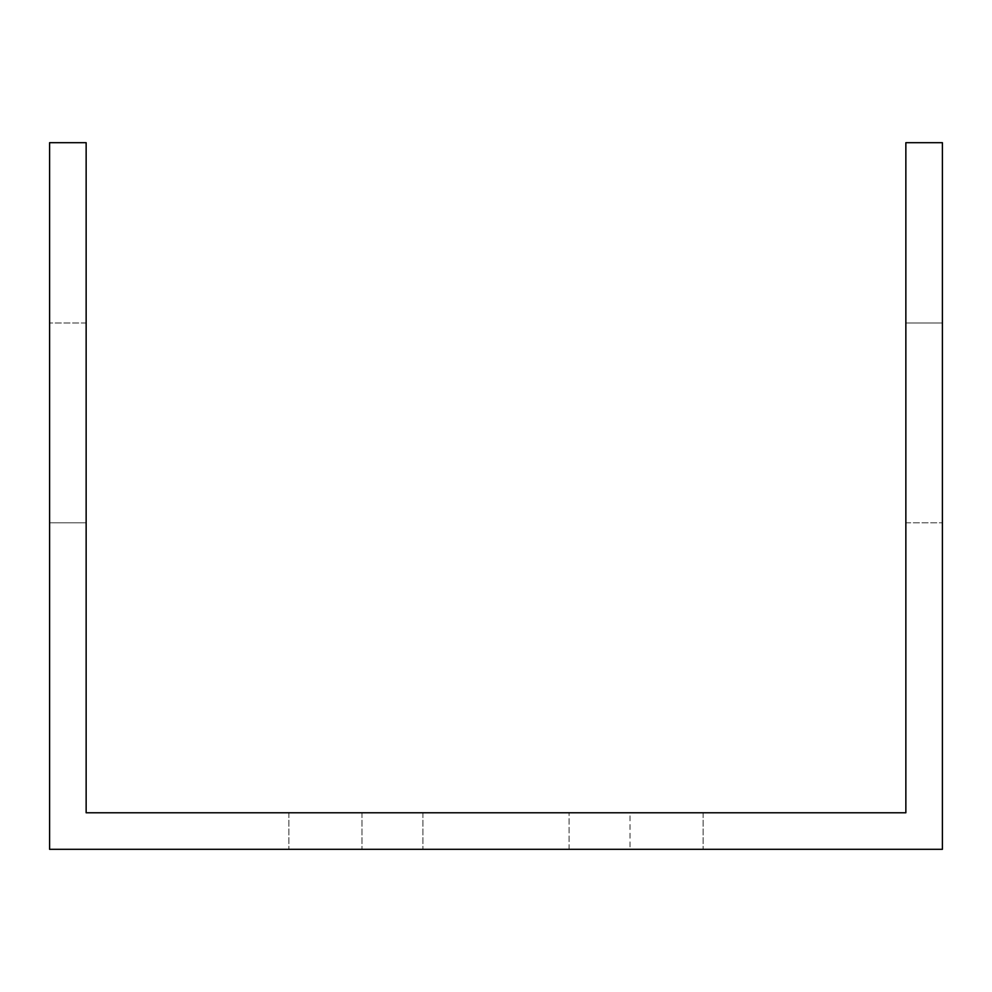 <?xml version="1.0" encoding="UTF-8"?>
<svg xmlns="http://www.w3.org/2000/svg" width="992" height="992" viewBox="0 0 992 992"><rect width="100%" height="100%" fill="white"/><g stroke="black" fill="none" stroke-linecap="round" stroke-linejoin="round"><path stroke-width="0.74" stroke-dasharray="4.96 3.72" d="M134.875 849.313L49.6 849.313L49.6 142.687L86.143 142.687L86.143 812.77L905.857 812.77L905.857 142.687L942.4 142.687L942.4 849.313L134.875 849.313M630.007 849.313L361.993 849.313L630.007 849.313L361.993 849.313L630.007 849.313L361.993 849.313L630.007 849.313L361.993 849.313L630.007 849.313L361.993 849.313L630.007 849.313L361.993 849.313L630.007 849.313L361.993 849.313L630.007 849.313L361.993 849.313L630.007 849.313L361.993 849.313L630.007 849.313L361.993 849.313L630.007 849.313L361.993 849.313L630.007 849.313L361.993 849.313L630.007 849.313L361.993 849.313L630.007 849.313L361.993 849.313L630.007 849.313L361.993 849.313L630.007 849.313L361.993 849.313L630.007 849.313L361.993 849.313L630.007 849.313L361.993 849.313L630.007 849.313L361.993 849.313L630.007 849.313L361.993 849.313L630.007 849.313L361.993 849.313L630.007 849.313L361.993 849.313L630.007 849.313L361.993 849.313L630.007 849.313L361.993 849.313L630.007 849.313L361.993 849.313L630.007 849.313L361.993 849.313L630.007 849.313L361.993 849.313L630.007 849.313L361.993 849.313L630.007 849.313L361.993 849.313L630.007 849.313L361.993 849.313L630.007 849.313L361.993 849.313L630.007 849.313L361.993 849.313L630.007 849.313L361.993 849.313L630.007 849.313L361.993 849.313L630.007 849.313L361.993 849.313L630.007 849.313L361.993 849.313L630.007 849.313L361.993 849.313L630.007 849.313L361.993 849.313L630.007 849.313L361.993 849.313L630.007 849.313L361.993 849.313L630.007 849.313L361.993 849.313L630.007 849.313L361.993 849.313L630.007 849.313L361.993 849.313L630.007 849.313L361.993 849.313L630.007 849.313L361.993 849.313L630.007 849.313L361.993 849.313L630.007 849.313L361.993 849.313L630.007 849.313L361.993 849.313L630.007 849.313L361.993 849.313L630.007 849.313L361.993 849.313L630.007 849.313L630.007 812.77L361.993 812.77L630.007 812.77L361.993 812.77L630.007 812.77L361.993 812.77L630.007 812.77L361.993 812.77L630.007 812.77L361.993 812.77L630.007 812.77L361.993 812.77L630.007 812.77L361.993 812.77L630.007 812.77L361.993 812.77L630.007 812.77L361.993 812.77L630.007 812.77L361.993 812.77L630.007 812.77L361.993 812.77L630.007 812.77L361.993 812.77L630.007 812.77L361.993 812.77L630.007 812.77L361.993 812.77L630.007 812.77L361.993 812.77L630.007 812.77L361.993 812.77L630.007 812.77L361.993 812.77L630.007 812.77L361.993 812.77L630.007 812.77L361.993 812.77L630.007 812.77L361.993 812.77L630.007 812.77L361.993 812.77L630.007 812.77L361.993 812.77L630.007 812.77L361.993 812.77L630.007 812.77L361.993 812.77L630.007 812.77L361.993 812.77L630.007 812.77L361.993 812.77L630.007 812.77L361.993 812.77L630.007 812.77L361.993 812.77L630.007 812.77L361.993 812.77L630.007 812.77L361.993 812.77L630.007 812.77L361.993 812.77L630.007 812.77L361.993 812.77L630.007 812.77L361.993 812.77L630.007 812.77L361.993 812.77L630.007 812.77L361.993 812.77L630.007 812.77L361.993 812.77L630.007 812.77L361.993 812.77L630.007 812.77L361.993 812.77L630.007 812.77L361.993 812.77L630.007 812.77L361.993 812.77L630.007 812.77L361.993 812.77L630.007 812.77L361.993 812.77L630.007 812.77L361.993 812.77L630.007 812.77L361.993 812.77L630.007 812.77L361.993 812.77L630.007 812.77L361.993 812.77L630.007 812.77L361.993 812.77L630.007 812.77L361.993 812.77L630.007 812.77L361.993 812.77L630.007 812.77L361.993 812.77L630.007 812.77L630.007 849.313M569.098 849.313L288.895 849.313L703.105 849.313L288.895 849.313L703.105 849.313L288.895 849.313L703.105 849.313L288.895 849.313L703.105 849.313L288.895 849.313L703.105 849.313L288.895 849.313L703.105 849.313L288.895 849.313L703.105 849.313L288.895 849.313L703.105 849.313L288.895 849.313L703.105 849.313L288.895 849.313L703.105 849.313L288.895 849.313L703.105 849.313L288.895 849.313L703.105 849.313L288.895 849.313L703.105 849.313L288.895 849.313L703.105 849.313L288.895 849.313L703.105 849.313L288.895 849.313L703.105 849.313L288.895 849.313L703.105 849.313L288.895 849.313L703.105 849.313L288.895 849.313L703.105 849.313L288.895 849.313L703.105 849.313L288.895 849.313L703.105 849.313L288.895 849.313L703.105 849.313L288.895 849.313L703.105 849.313L288.895 849.313L703.105 849.313L288.895 849.313L703.105 849.313L288.895 849.313L703.105 849.313L288.895 849.313L703.105 849.313L288.895 849.313L703.105 849.313L288.895 849.313L703.105 849.313L288.895 849.313L703.105 849.313L288.895 849.313L703.105 849.313L288.895 849.313L703.105 849.313L288.895 849.313L703.105 849.313L288.895 849.313L703.105 849.313L288.895 849.313L703.105 849.313L288.895 849.313L703.105 849.313L288.895 849.313L703.105 849.313L288.895 849.313L703.105 849.313L288.895 849.313L703.105 849.313L288.895 849.313L703.105 849.313L288.895 849.313L703.105 849.313L288.895 849.313L703.105 849.313L288.895 849.313L703.105 849.313L288.895 849.313L703.105 849.313L288.895 849.313L703.105 849.313L288.895 849.313L703.105 849.313L288.895 849.313L703.105 849.313L288.895 849.313L703.105 849.313L288.895 849.313L703.105 849.313L288.895 849.313L569.098 849.313L569.098 812.77L703.105 812.77L288.895 812.77L703.105 812.77L288.895 812.77L703.105 812.77L288.895 812.77L703.105 812.77L288.895 812.77L703.105 812.77L288.895 812.77L703.105 812.77L288.895 812.77L703.105 812.77L288.895 812.77L703.105 812.77L288.895 812.77L703.105 812.77L288.895 812.77L703.105 812.77L288.895 812.77L703.105 812.77L288.895 812.77L703.105 812.77L288.895 812.77L703.105 812.77L288.895 812.77L703.105 812.77L288.895 812.77L703.105 812.77L288.895 812.77L703.105 812.77L288.895 812.77L703.105 812.77L288.895 812.77L703.105 812.77L288.895 812.77L703.105 812.77L288.895 812.77L703.105 812.77L288.895 812.77L703.105 812.77L288.895 812.77L703.105 812.77L288.895 812.77L703.105 812.77L288.895 812.77L703.105 812.77L288.895 812.77L703.105 812.77L288.895 812.77L703.105 812.77L288.895 812.77L703.105 812.77L288.895 812.77L703.105 812.77L288.895 812.77L703.105 812.77L288.895 812.77L703.105 812.77L288.895 812.77L703.105 812.77L288.895 812.77L703.105 812.77L288.895 812.77L703.105 812.77L288.895 812.77L703.105 812.77L288.895 812.77L703.105 812.77L288.895 812.77L703.105 812.77L288.895 812.77L703.105 812.77L288.895 812.77L703.105 812.77L288.895 812.77L703.105 812.77L288.895 812.77L703.105 812.77L288.895 812.77L703.105 812.77L288.895 812.77L703.105 812.77L288.895 812.77L703.105 812.77L288.895 812.77L703.105 812.77L288.895 812.77L703.105 812.77L288.895 812.77L703.105 812.77L288.895 812.77L703.105 812.77L288.895 812.77L703.105 812.77L288.895 812.77L703.105 812.77L288.895 812.77L703.105 812.77L288.895 812.77L569.098 812.77L569.098 849.313M49.6 522.796L49.6 322.995L49.6 522.796L49.6 322.995L49.6 522.796L49.6 322.995L49.6 522.796L49.6 322.995L49.6 522.796L49.6 322.995L49.6 522.796L49.6 322.995L49.6 522.796L49.6 322.995L49.6 522.796L49.6 322.995L49.6 522.796L49.6 322.995L49.6 522.796L49.6 322.995L49.6 522.796L49.6 322.995L49.6 522.796L49.6 322.995L49.6 522.796L49.6 322.995L49.6 522.796L49.6 322.995L49.6 522.796L49.6 322.995L49.6 522.796L49.6 322.995L49.6 522.796L49.6 322.995L49.6 522.796L49.6 322.995L49.6 522.796L49.6 322.995L49.6 522.796L49.6 322.995L49.6 522.796L49.6 322.995L49.6 522.796L49.6 322.995L49.6 522.796L49.6 322.995L49.6 522.796L49.6 322.995L49.6 522.796L49.6 322.995L49.6 522.796L49.6 322.995L49.6 522.796L49.6 322.995L49.6 522.796L49.6 322.995L49.6 522.796L49.6 322.995L49.6 522.796L49.6 322.995L49.6 522.796L49.6 322.995L49.6 522.796L49.6 322.995L49.6 522.796L49.6 322.995L49.6 522.796L49.6 322.995L49.6 522.796L49.6 322.995L49.6 522.796L49.6 322.995L49.6 522.796L49.6 322.995L49.6 522.796L49.6 322.995L49.6 522.796L49.6 322.995L49.6 522.796L49.6 322.995L49.6 522.796L49.6 322.995L49.6 522.796L49.6 322.995L49.6 522.796L49.6 322.995L49.6 522.796L49.6 322.995L49.6 522.796L49.6 322.995L49.6 522.796L49.6 322.995L49.6 522.796L49.6 322.995L49.6 522.796L49.6 322.995L49.6 522.796L49.6 322.995L49.6 522.796L49.6 322.995L49.6 522.796L49.6 322.995L49.6 522.796L49.6 322.995L49.6 522.796L49.6 322.995L49.6 522.796L49.6 322.995L49.6 522.796L49.6 322.995L49.6 522.796L49.6 322.995L49.6 522.796L49.6 322.995L49.6 522.796L49.6 322.995L49.6 522.796L49.6 322.995L49.6 522.796L49.6 322.995L49.6 522.796L49.6 322.995L49.6 522.796L49.6 322.995L49.6 522.796L49.6 322.995L49.6 522.796L49.6 322.995L49.6 522.796L49.6 322.995L49.6 522.796L49.6 322.995L49.6 522.796L49.6 322.995L49.6 522.796L49.6 322.995L49.6 522.796L49.6 322.995L49.6 522.796L49.6 322.995L49.6 522.796L49.6 322.995L49.6 522.796L49.6 322.995L49.6 522.796L49.6 322.995L49.6 522.796L49.6 322.995L49.6 522.796L49.6 322.995L49.6 522.796L49.6 322.995L49.6 522.796L49.6 322.995L49.6 522.796L49.6 322.995L49.6 522.796L49.6 322.995L49.6 522.796L49.6 322.995L49.6 522.796L49.6 322.995L49.6 522.796L49.6 322.995L49.6 522.796L49.6 322.995L49.6 522.796L49.6 322.995L49.6 522.796L49.6 322.995L49.6 522.796L49.6 322.995L49.6 522.796L49.6 322.995L49.6 522.796L49.6 322.995L49.6 522.796L49.6 322.995L49.6 522.796L49.6 322.995L49.6 522.796L49.6 322.995L49.6 522.796L49.6 322.995L49.6 522.796L49.6 322.995L49.6 522.796L49.6 322.995L49.6 522.796L49.6 322.995L49.6 522.796L49.6 322.995L49.6 522.796L49.6 322.995L49.6 522.796L49.6 322.995L49.6 522.796L49.6 322.995L49.6 522.796L49.6 322.995L49.6 522.796L86.143 522.796L86.143 322.995L86.143 522.796L86.143 322.995L86.143 522.796L49.6 522.796L86.143 522.796L86.143 322.995L86.143 522.796L86.143 322.995L86.143 522.796L49.6 522.796L86.143 522.796L86.143 322.995L86.143 522.796L86.143 322.995L86.143 522.796L49.6 522.796L86.143 522.796L86.143 322.995L86.143 522.796L86.143 322.995L86.143 522.796L49.6 522.796L86.143 522.796L86.143 322.995L86.143 522.796L86.143 322.995L86.143 522.796L49.6 522.796L86.143 522.796L86.143 322.995L86.143 522.796L86.143 322.995L86.143 522.796L49.6 522.796L86.143 522.796L86.143 322.995L86.143 522.796L86.143 322.995L86.143 522.796L49.6 522.796L86.143 522.796L86.143 322.995L86.143 522.796L86.143 322.995L86.143 522.796L49.6 522.796L86.143 522.796L86.143 322.995L86.143 522.796L86.143 322.995L86.143 522.796L49.6 522.796L86.143 522.796L86.143 322.995L86.143 522.796L86.143 322.995L86.143 522.796L49.6 522.796L86.143 522.796L86.143 322.995L86.143 522.796L86.143 322.995L86.143 522.796L49.6 522.796L86.143 522.796L86.143 322.995L86.143 522.796L86.143 322.995L86.143 522.796L49.6 522.796L86.143 522.796L86.143 322.995L86.143 522.796L86.143 322.995L86.143 522.796L49.6 522.796L86.143 522.796L86.143 322.995L86.143 522.796L86.143 322.995L86.143 522.796L49.6 522.796L86.143 522.796L86.143 322.995L86.143 522.796L86.143 322.995L86.143 522.796L49.6 522.796L86.143 522.796L86.143 322.995L86.143 522.796L86.143 322.995L86.143 522.796L49.6 522.796L86.143 522.796L86.143 322.995L86.143 522.796L86.143 322.995L86.143 522.796L49.6 522.796L86.143 522.796L86.143 322.995L86.143 522.796L86.143 322.995L86.143 522.796L49.6 522.796L86.143 522.796L86.143 322.995L86.143 522.796L86.143 322.995L86.143 522.796L49.6 522.796L86.143 522.796L86.143 322.995L86.143 522.796L86.143 322.995L86.143 522.796L49.6 522.796L86.143 522.796L86.143 322.995L86.143 522.796L86.143 322.995L86.143 522.796L49.6 522.796L86.143 522.796L86.143 322.995L86.143 522.796L86.143 322.995L86.143 522.796L49.6 522.796L86.143 522.796L86.143 322.995L86.143 522.796L86.143 322.995L86.143 522.796L49.6 522.796L86.143 522.796L86.143 322.995L86.143 522.796L86.143 322.995L86.143 522.796L49.6 522.796L86.143 522.796L86.143 322.995L86.143 522.796L86.143 322.995L86.143 522.796L49.6 522.796L86.143 522.796L86.143 322.995L86.143 522.796L86.143 322.995L86.143 522.796L49.6 522.796L86.143 522.796L86.143 322.995L86.143 522.796L86.143 322.995L86.143 522.796L49.6 522.796L86.143 522.796L86.143 322.995L86.143 522.796L86.143 322.995L86.143 522.796L49.6 522.796L86.143 522.796L86.143 322.995L86.143 522.796L86.143 322.995L86.143 522.796L49.6 522.796L86.143 522.796L86.143 322.995L86.143 522.796L86.143 322.995L86.143 522.796L49.6 522.796L86.143 522.796L86.143 322.995L86.143 522.796L86.143 322.995L86.143 522.796L49.6 522.796L86.143 522.796L86.143 322.995L86.143 522.796L86.143 322.995L86.143 522.796L49.6 522.796L86.143 522.796L86.143 322.995L86.143 522.796L86.143 322.995L86.143 522.796L49.6 522.796L86.143 522.796L86.143 322.995L86.143 522.796L86.143 322.995L86.143 522.796L49.6 522.796L86.143 522.796L86.143 322.995L86.143 522.796L86.143 322.995L86.143 522.796L49.6 522.796L86.143 522.796L86.143 322.995L86.143 522.796L86.143 322.995L86.143 522.796L49.6 522.796L86.143 522.796L86.143 322.995L86.143 522.796L86.143 322.995L86.143 522.796L49.6 522.796L86.143 522.796L86.143 322.995L86.143 522.796L86.143 322.995L86.143 522.796L49.6 522.796L86.143 522.796L86.143 322.995L86.143 522.796L86.143 322.995L86.143 522.796L49.6 522.796L86.143 522.796L86.143 322.995L86.143 522.796L86.143 322.995L86.143 522.796L49.6 522.796L86.143 522.796L86.143 322.995L86.143 522.796L86.143 322.995L86.143 522.796L49.6 522.796L86.143 522.796L86.143 322.995L86.143 522.796L86.143 322.995L86.143 522.796L49.6 522.796L86.143 522.796L86.143 322.995L86.143 522.796L86.143 322.995L86.143 522.796L49.6 522.796L86.143 522.796L86.143 322.995L86.143 522.796L86.143 322.995L86.143 522.796L49.6 522.796L86.143 522.796L86.143 322.995L86.143 522.796L86.143 322.995L86.143 522.796L49.6 522.796L86.143 522.796L86.143 322.995L86.143 522.796L86.143 322.995L86.143 522.796L49.6 522.796L86.143 522.796L86.143 322.995L86.143 522.796L86.143 322.995L86.143 522.796L49.6 522.796L86.143 522.796L86.143 322.995L86.143 522.796L86.143 322.995L86.143 522.796L49.6 522.796L86.143 522.796L86.143 322.995L86.143 522.796L86.143 322.995L86.143 522.796L49.6 522.796L86.143 522.796L86.143 322.995L86.143 522.796L86.143 322.995L86.143 522.796L49.6 522.796M942.4 322.995L942.4 522.796L942.4 322.995L942.4 522.796L942.4 322.995L942.4 522.796L942.4 322.995L942.4 522.796L942.4 322.995L942.4 522.796L942.4 322.995L942.4 522.796L942.4 322.995L942.4 522.796L942.4 322.995L942.4 522.796L942.4 322.995L942.4 522.796L942.4 322.995L942.4 522.796L942.4 322.995L942.4 522.796L942.4 322.995L942.4 522.796L942.4 322.995L942.4 522.796L942.4 322.995L942.4 522.796L942.4 322.995L942.4 522.796L942.4 322.995L942.4 522.796L942.4 322.995L942.4 522.796L942.4 322.995L942.4 522.796L942.4 322.995L942.4 522.796L942.4 322.995L942.4 522.796L942.4 322.995L942.4 522.796L942.4 322.995L942.4 522.796L942.4 322.995L942.4 522.796L942.4 322.995L942.4 522.796L942.4 322.995L942.4 522.796L942.4 322.995L942.4 522.796L942.4 322.995L942.4 522.796L942.4 322.995L942.4 522.796L942.4 322.995L942.4 522.796L942.4 322.995L942.4 522.796L942.4 322.995L942.4 522.796L942.4 322.995L942.4 522.796L942.4 322.995L942.4 522.796L942.4 322.995L942.4 522.796L942.4 322.995L942.4 522.796L942.4 322.995L942.4 522.796L942.4 322.995L942.4 522.796L942.4 322.995L942.4 522.796L942.4 322.995L942.4 522.796L942.4 322.995L942.4 522.796L942.4 322.995L942.4 522.796L942.4 322.995L942.4 522.796L942.4 322.995L942.4 522.796L942.4 322.995L942.4 522.796L942.4 322.995L942.4 522.796L942.4 322.995L942.4 522.796L942.4 322.995L942.4 522.796L942.4 322.995L942.4 522.796L942.4 322.995L942.4 522.796L942.4 322.995L942.4 522.796L942.4 322.995L942.4 522.796L942.4 322.995L942.4 522.796L942.4 322.995L942.4 522.796L942.4 322.995L942.4 522.796L942.4 322.995L942.4 522.796L942.4 322.995L942.4 522.796L942.4 322.995L942.4 522.796L942.4 322.995L942.4 522.796L942.4 322.995L942.4 522.796L942.4 322.995L942.4 522.796L942.4 322.995L942.4 522.796L942.4 322.995L942.4 522.796L942.4 322.995L942.4 522.796L942.4 322.995L942.4 522.796L942.4 322.995L942.4 522.796L942.4 322.995L942.4 522.796L942.4 322.995L942.4 522.796L942.4 322.995L942.4 522.796L942.4 322.995L942.4 522.796L942.4 322.995L942.4 522.796L942.4 322.995L942.4 522.796L942.4 322.995L942.4 522.796L942.4 322.995L942.4 522.796L942.4 322.995L942.4 522.796L942.4 322.995L942.4 522.796L942.4 322.995L942.4 522.796L942.4 322.995L942.4 522.796L942.4 322.995L942.4 522.796L942.4 322.995L942.4 522.796L942.4 322.995L942.4 522.796L942.4 322.995L942.4 522.796L942.4 322.995L942.4 522.796L942.4 322.995L942.4 522.796L942.4 322.995L942.4 522.796L942.4 322.995L942.4 522.796L942.4 322.995L942.4 522.796L942.4 322.995L942.4 522.796L942.4 322.995L942.4 522.796L942.4 322.995L942.4 522.796L942.4 322.995L942.4 522.796L942.4 322.995L942.4 522.796L942.4 322.995L942.4 522.796L942.4 322.995L942.4 522.796L942.4 322.995L942.4 522.796L942.4 322.995L942.4 522.796L942.4 322.995L942.4 522.796L942.4 322.995L942.4 522.796L942.4 322.995L942.4 522.796L942.4 322.995L942.4 522.796L942.4 322.995L942.4 522.796L942.4 322.995L905.857 322.995L905.857 522.796L905.857 322.995L905.857 522.796L905.857 322.995L942.4 322.995L905.857 322.995L905.857 522.796L905.857 322.995L905.857 522.796L905.857 322.995L942.4 322.995L905.857 322.995L905.857 522.796L905.857 322.995L905.857 522.796L905.857 322.995L942.4 322.995L905.857 322.995L905.857 522.796L905.857 322.995L905.857 522.796L905.857 322.995L942.4 322.995L905.857 322.995L905.857 522.796L905.857 322.995L905.857 522.796L905.857 322.995L942.4 322.995L905.857 322.995L905.857 522.796L905.857 322.995L905.857 522.796L905.857 322.995L942.4 322.995L905.857 322.995L905.857 522.796L905.857 322.995L905.857 522.796L905.857 322.995L942.4 322.995L905.857 322.995L905.857 522.796L905.857 322.995L905.857 522.796L905.857 322.995L942.4 322.995L905.857 322.995L905.857 522.796L905.857 322.995L905.857 522.796L905.857 322.995L942.4 322.995L905.857 322.995L905.857 522.796L905.857 322.995L905.857 522.796L905.857 322.995L942.4 322.995L905.857 322.995L905.857 522.796L905.857 322.995L905.857 522.796L905.857 322.995L942.4 322.995L905.857 322.995L905.857 522.796L905.857 322.995L905.857 522.796L905.857 322.995L942.4 322.995L905.857 322.995L905.857 522.796L905.857 322.995L905.857 522.796L905.857 322.995L942.4 322.995L905.857 322.995L905.857 522.796L905.857 322.995L905.857 522.796L905.857 322.995L942.4 322.995L905.857 322.995L905.857 522.796L905.857 322.995L905.857 522.796L905.857 322.995L942.4 322.995L905.857 322.995L905.857 522.796L905.857 322.995L905.857 522.796L905.857 322.995L942.4 322.995L905.857 322.995L905.857 522.796L905.857 322.995L905.857 522.796L905.857 322.995L942.4 322.995L905.857 322.995L905.857 522.796L905.857 322.995L905.857 522.796L905.857 322.995L942.4 322.995L905.857 322.995L905.857 522.796L905.857 322.995L905.857 522.796L905.857 322.995L942.4 322.995L905.857 322.995L905.857 522.796L905.857 322.995L905.857 522.796L905.857 322.995L942.4 322.995L905.857 322.995L905.857 522.796L905.857 322.995L905.857 522.796L905.857 322.995L942.4 322.995L905.857 322.995L905.857 522.796L905.857 322.995L905.857 522.796L905.857 322.995L942.4 322.995L905.857 322.995L905.857 522.796L905.857 322.995L905.857 522.796L905.857 322.995L942.4 322.995L905.857 322.995L905.857 522.796L905.857 322.995L905.857 522.796L905.857 322.995L942.4 322.995L905.857 322.995L905.857 522.796L905.857 322.995L905.857 522.796L905.857 322.995L942.4 322.995L905.857 322.995L905.857 522.796L905.857 322.995L905.857 522.796L905.857 322.995L942.4 322.995L905.857 322.995L905.857 522.796L905.857 322.995L905.857 522.796L905.857 322.995L942.4 322.995L905.857 322.995L905.857 522.796L905.857 322.995L905.857 522.796L905.857 322.995L942.4 322.995L905.857 322.995L905.857 522.796L905.857 322.995L905.857 522.796L905.857 322.995L942.4 322.995L905.857 322.995L905.857 522.796L905.857 322.995L905.857 522.796L905.857 322.995L942.4 322.995L905.857 322.995L905.857 522.796L905.857 322.995L905.857 522.796L905.857 322.995L942.4 322.995L905.857 322.995L905.857 522.796L905.857 322.995L905.857 522.796L905.857 322.995L942.4 322.995L905.857 322.995L905.857 522.796L905.857 322.995L905.857 522.796L905.857 322.995L942.4 322.995L905.857 322.995L905.857 522.796L905.857 322.995L905.857 522.796L905.857 322.995L942.4 322.995L905.857 322.995L905.857 522.796L905.857 322.995L905.857 522.796L905.857 322.995L942.4 322.995L905.857 322.995L905.857 522.796L905.857 322.995L905.857 522.796L905.857 322.995L942.4 322.995L905.857 322.995L905.857 522.796L905.857 322.995L905.857 522.796L905.857 322.995L942.4 322.995L905.857 322.995L905.857 522.796L905.857 322.995L905.857 522.796L905.857 322.995L942.4 322.995L905.857 322.995L905.857 522.796L905.857 322.995L905.857 522.796L905.857 322.995L942.4 322.995L905.857 322.995L905.857 522.796L905.857 322.995L905.857 522.796L905.857 322.995L942.4 322.995L905.857 322.995L905.857 522.796L905.857 322.995L905.857 522.796L905.857 322.995L942.4 322.995L905.857 322.995L905.857 522.796L905.857 322.995L905.857 522.796L905.857 322.995L942.4 322.995L905.857 322.995L905.857 522.796L905.857 322.995L905.857 522.796L905.857 322.995L942.4 322.995L905.857 322.995L905.857 522.796L905.857 322.995L905.857 522.796L905.857 322.995L942.4 322.995L905.857 322.995L905.857 522.796L905.857 322.995L905.857 522.796L905.857 322.995L942.4 322.995L905.857 322.995L905.857 522.796L905.857 322.995L905.857 522.796L905.857 322.995L942.4 322.995L905.857 322.995L905.857 522.796L905.857 322.995L905.857 522.796L905.857 322.995L942.4 322.995L905.857 322.995L905.857 522.796L905.857 322.995L905.857 522.796L905.857 322.995L942.4 322.995L905.857 322.995L905.857 522.796L905.857 322.995L905.857 522.796L905.857 322.995L942.4 322.995L905.857 322.995L905.857 522.796L905.857 322.995L905.857 522.796L905.857 322.995L942.4 322.995M361.993 812.77L361.993 849.313L361.993 812.77M422.902 812.77L422.902 849.313L422.902 812.77M703.105 812.77L703.105 849.313L703.105 812.77M288.895 812.77L288.895 849.313L288.895 812.77M905.857 522.796L942.4 522.796L905.857 522.796M86.143 322.995L49.6 322.995L86.143 322.995"/><path stroke-width="1.49" d="M857.125 849.313L942.4 849.313L942.4 142.687L905.857 142.687L905.857 812.77L86.143 812.77L86.143 142.687L49.6 142.687L49.6 849.313L857.125 849.313"/></g></svg>

